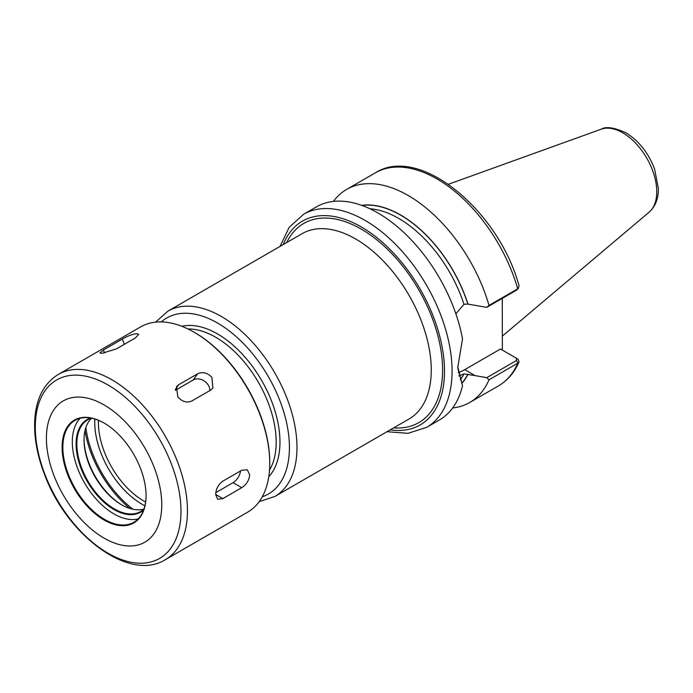 <?xml version="1.0" encoding="UTF-8"?>
<svg xmlns="http://www.w3.org/2000/svg" width="693" height="693" viewBox="0 0 693 693"><rect width="100%" height="100%" fill="white"/><g stroke="black" fill="none" stroke-linecap="round" stroke-linejoin="round"><path stroke-width="1.04" d="M452.676 407.96A123.025 71.032 -120 0 0 469.698 402.503A123.025 71.032 -120 0 0 488.998 379.807L517.74 363.21L519.048 361.885L518.087 359.26L516.268 358.142M486.763 377.659L475.051 375.615L464.734 369.655L500.476 349.021L516.259 358.134L516.528 360.473L486.763 377.659L488.998 379.807M475.051 375.615L463.972 373.873L458.853 375.935M462.17 383.073A104.496 60.334 -120 0 0 467.992 374.263M502.278 298.388L502.364 350.112M455.881 313.851L463.972 304.279L467.844 304.088L486.763 307.346L516.528 290.159L517.74 288.816A123.025 71.032 -120 0 0 375.415 172.808C419.534 144.56 498.752 210.447 519.109 286.036L517.74 288.816L488.998 305.414A123.025 71.032 -120 0 0 346.673 189.406A123.025 71.032 -120 0 0 333.428 201.412M467.992 304.175A104.496 60.334 -120 0 0 361.616 205.336M488.998 305.414L486.763 307.346M386.997 431.713L408.03 433.324L426.576 427.39L439.44 419.967A123.025 71.032 -120 0 0 462.517 385.698L457.735 366.666M426.576 427.39A123.025 71.032 -120 0 0 452.061 371.076A123.025 71.032 -120 0 0 365.064 220.391A123.025 71.032 -120 0 0 303.551 214.302L316.415 206.878A123.025 71.032 -120 0 1 401.55 230.379A123.025 71.032 -120 0 1 462.517 338.825L457.726 367.792L462.517 385.698M516.528 290.159L518.511 288.227M518.087 359.26L516.424 358.238M464.734 369.655A43.061 24.861 -60 0 1 458.194 372.609M102.192 353.291L99.853 352.971L103.396 350L122.306 339.085C127.226 336.235 131.869 334.416 136.235 333.645L138.704 334.312L135.412 337.915L116.493 348.83L102.192 353.291M177.841 396.968L176.481 386.685L178.664 384.719L197.574 373.804C202.625 371.543 207.389 372.713 211.876 377.313L212.898 388.071L210.681 390.107L191.762 401.022C186.85 403.101 182.207 401.749 177.841 396.968M175.32 390.332L193.226 379.989A10.698 8.437 -144.9 0 1 204.166 380.925A10.698 8.437 -144.9 0 1 209.771 390.627M215.662 494.455C215.982 488.816 218.382 484.381 222.851 481.133L241.762 470.218L247.297 469.793L249.705 474.8C249.125 480.292 246.483 484.589 241.762 487.681L222.851 498.605L217.689 499.246L215.662 494.455L222.851 498.605M240.54 470.919A10.698 6.176 -60 0 1 233.065 482.666L215.8 492.628M161.764 504.825A81.575 47.098 -120 0 0 104.08 404.92A81.575 47.098 -120 0 0 46.405 438.227A81.575 47.098 -120 0 0 104.08 538.132A81.575 47.098 -120 0 0 161.764 504.825M146.067 495.764A59.373 34.278 -120 0 0 104.08 423.042A59.373 34.278 -120 0 0 62.101 447.288A59.373 34.278 -120 0 0 104.08 520.001A59.373 34.278 -120 0 0 146.067 495.764M104.271 423.154A58.836 33.974 -120 0 0 75.043 420.348A58.836 33.974 -120 0 0 62.855 447.288A58.836 33.974 -120 0 0 88.539 506.496A58.836 33.974 -120 0 0 133.879 522.262A58.836 33.974 -120 0 0 146.067 495.547M80.154 418.286A58.836 33.974 -120 0 0 72.315 441.822A58.836 33.974 -120 0 0 94.95 497.652A58.836 33.974 -120 0 0 138.228 518.875M90.584 418A53.491 30.882 -120 0 0 76.091 444.014A53.491 30.882 -120 0 0 101.576 500.008A53.491 30.882 -120 0 0 143.685 509.979M91.485 418.165A52.954 30.57 -120 0 0 87.82 419.767A52.954 30.57 -120 0 0 76.854 444.014A52.954 30.57 -120 0 0 99.965 497.305A52.954 30.57 -120 0 0 140.774 511.486A52.954 30.57 -120 0 0 143.997 509.112M91.58 418.191A52.954 30.57 -120 0 0 84.035 439.864A52.954 30.57 -120 0 0 121.483 504.721A52.954 30.57 -120 0 0 144.023 509.017M84.044 439.215A54.556 31.497 -120 0 0 122.046 505.041M85.014 430.604A81.575 47.098 -120 0 0 129.981 508.497M165.289 559.719L247.592 512.205A106.982 61.764 -120 0 0 269.75 463.227L269.75 462.352A105.908 61.149 -120 0 0 194.863 332.64L194.101 332.207A106.982 61.764 -120 0 0 140.61 326.905L58.307 374.419C43.451 383.697 35.568 399.566 34.65 422.011C34.148 438.504 37.439 455.968 44.517 474.402C66.814 535.23 129.253 582.285 165.289 559.719A106.982 61.764 -120 0 0 187.448 510.741A106.982 61.764 -120 0 0 111.798 379.721A106.982 61.764 -120 0 0 58.307 374.419M269.75 463.227A106.982 61.764 -120 0 0 194.101 332.207M519.048 361.885C514.397 372.557 507.527 380.561 498.44 385.906A123.025 71.032 -120 0 0 517.74 363.21L516.528 360.473M460.299 379.764A101.628 58.68 -120 0 0 463.972 373.873M462.136 382.822A104.305 60.222 -120 0 0 467.844 374.177M269.508 470.088A85.585 49.411 -120 0 0 276.178 442.047A85.585 49.411 -120 0 0 215.662 337.222A85.585 49.411 -120 0 0 188.037 328.984M85.871 427.564A80.232 46.327 -120 0 0 133.047 509.277M94.854 419.014A66.684 38.496 -120 0 0 144.941 505.777M98.441 420.296A64.016 36.963 -120 0 0 98.397 422.539A64.016 36.963 -120 0 0 145.634 502.027M656.765 191.762A48.163 27.807 -120 0 0 622.704 132.779A48.163 27.807 -120 0 0 601.238 129.184C605.916 126.265 614.137 127.469 625.9 132.779C638.894 140.835 648.466 152.945 654.616 169.118L658.35 188.505C658.532 198.475 655.465 206.358 649.142 212.153A48.163 27.807 -120 0 0 656.765 191.762M467.844 304.088A104.305 60.222 -120 0 0 361.989 205.466M463.972 304.279A101.628 58.68 -120 0 0 369.88 208.758M390.263 429.833A117.68 67.94 -120 0 0 444.499 371.076A117.68 67.94 -120 0 0 361.287 226.949A117.68 67.94 -120 0 0 283.281 244.534M393.667 427.867A115.003 66.398 -120 0 0 442.602 369.984A115.003 66.398 -120 0 0 361.287 229.132A115.003 66.398 -120 0 0 286.694 242.567M259.217 501.611L274.826 496.483L409.104 418.953A106.982 61.764 -120 0 0 431.254 369.984A106.982 61.764 -120 0 0 355.613 238.955A106.982 61.764 -120 0 0 302.122 233.662L167.845 311.183L155.596 322.132M274.826 496.483A106.982 61.764 -120 0 0 296.985 447.505A106.982 61.764 -120 0 0 221.336 316.476A106.982 61.764 -120 0 0 167.845 311.183M262.266 496.794A101.628 58.68 -120 0 0 289.423 447.505A101.628 58.68 -120 0 0 217.55 323.033A101.628 58.68 -120 0 0 161.287 321.907M268.754 476.775A88.262 50.953 -120 0 0 279.963 442.047A88.262 50.953 -120 0 0 217.55 333.948A88.262 50.953 -120 0 0 181.869 326.29M103.396 350L104.539 352.962M122.306 339.085L124.333 344.308M178.664 384.719L175.407 389.353M197.574 373.804L193.226 379.989M241.762 487.681L233.065 482.666M180.986 511.235A103.014 59.477 -120 0 0 108.143 385.065A103.014 59.477 -120 0 0 35.3 427.122A103.014 59.477 -120 0 0 108.143 553.291A103.014 59.477 -120 0 0 180.986 511.235M498.44 385.906L469.698 402.503M375.415 172.808L346.673 189.406M515.523 357.709L517.385 358.783M601.238 129.184L448.432 184.251M649.142 212.153L502.364 336.105M303.551 214.302L289.146 227.399L280.024 246.422"/></g></svg>
